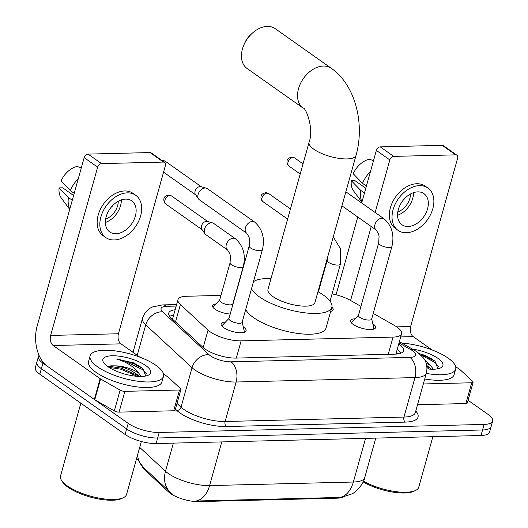 <?xml version="1.0" encoding="UTF-8"?>
<svg xmlns="http://www.w3.org/2000/svg" width="528" height="528" viewBox="0 0 528 528"><rect width="100%" height="100%" fill="white"/><g stroke="black" fill="none" stroke-linecap="round" stroke-linejoin="round"><path stroke-width="0.79" d="M230.221 314.008A12.19 4.026 -164.4 0 1 214.949 309.177A12.19 4.026 -164.4 0 1 212.56 305.672A12.19 4.026 -164.4 0 1 215.866 303.956M372.788 323.73A12.969 4.283 -164.4 0 1 373.052 323.908A12.969 4.283 -164.4 0 1 375.599 327.644A12.969 4.283 -164.4 0 1 366.59 329.274A12.969 4.283 -164.4 0 1 353.159 324.403A12.969 4.283 -164.4 0 1 350.618 320.668A12.969 4.283 -164.4 0 1 355.047 318.773M243.289 326.931A12.969 4.283 -164.4 0 1 243.553 327.116A12.969 4.283 -164.4 0 1 246.101 330.851A12.969 4.283 -164.4 0 1 237.092 332.475A12.969 4.283 -164.4 0 1 223.661 327.604A12.969 4.283 -164.4 0 1 221.12 323.875A12.969 4.283 -164.4 0 1 225.548 321.981M220.961 295.409L186.523 296.261A22.856 7.55 15.6 0 0 177.976 299.627A22.856 7.55 15.6 0 0 180.385 304.55L208.045 330.125A22.856 7.55 15.6 0 0 210.118 331.782A22.856 7.55 15.6 0 0 241.118 340.864L393.037 337.102A22.856 7.55 15.6 0 0 401.584 333.736A22.856 7.55 15.6 0 0 394.495 325.512L373.23 313.388M142.124 466.184A20.566 6.798 15.6 0 0 144.342 469.557L168.551 491.938A20.566 6.798 15.6 0 0 170.412 493.429A20.566 6.798 15.6 0 0 198.31 501.6L337.392 498.161A20.566 6.798 15.6 0 0 343.2 497.066M360.947 306.392L350.341 300.346A22.856 7.55 15.6 0 0 332.079 293.878M331.841 307.164A12.19 4.026 -164.4 0 1 333.168 309.824A12.19 4.026 -164.4 0 1 330.66 311.414M139.696 447.401L165.508 471.26A30.472 10.072 15.6 0 0 168.267 473.477A30.472 10.072 15.6 0 0 209.596 485.582A26.664 17.101 88.6 0 1 196 501.006L339.755 497.449L341.378 497.356L351.853 493.931C353.621 493.601 363.297 485.621 364.749 477.536L375.758 438.115M172.537 494.135L170.28 492.268A26.664 21.153 132.8 0 0 170.623 492.578M468.072 400.277L488.176 414.48A22.856 7.55 -164.4 0 1 492.657 421.06L491.113 426.598A22.856 7.55 -164.4 0 1 482.566 429.97L157.648 438.009A22.856 7.55 -164.4 0 1 126.654 428.927L41.369 368.669A22.856 7.55 -164.4 0 1 36.887 362.089A22.856 7.55 -164.4 0 0 41.369 368.669L126.654 428.927A22.856 7.55 -164.4 0 0 157.648 438.009L482.566 429.97A22.856 7.55 -164.4 0 0 491.113 426.598L489.562 432.142A22.856 7.55 -164.4 0 1 481.015 435.508L156.103 443.546A22.856 7.55 -164.4 0 1 125.103 434.465L39.824 374.213A22.856 7.55 -164.4 0 1 35.343 367.633L38.438 356.552A22.856 7.55 -164.4 0 1 39.085 355.417M175.138 309.784A22.856 7.55 15.6 0 0 168.749 313.018A22.856 7.55 15.6 0 0 171.158 317.935L202.976 347.351A22.856 7.55 15.6 0 0 205.042 349.008A22.856 7.55 15.6 0 0 236.042 358.09L394.99 354.156A22.856 7.55 15.6 0 0 403.537 350.79A22.856 7.55 15.6 0 0 398.719 343.979M492.657 421.06A22.856 7.55 -164.4 0 1 484.11 424.426L159.199 432.465A22.856 7.55 -164.4 0 1 128.198 423.383L42.92 363.132A22.856 7.55 -164.4 0 1 38.438 356.552M131.254 351.1L133.366 351.047M397.175 349.516A22.856 7.55 -164.4 0 1 401.102 353.093M169.633 316.252A22.856 7.55 -164.4 0 1 173.593 315.328M129.155 362.287A30.472 10.072 -164.4 0 1 139.577 366.076M179.507 389.994A3.808 1.261 15.6 0 0 180.932 389.433L175.131 410.21A3.808 1.261 -164.4 0 1 173.705 410.771L179.507 389.994L124.865 391.347L119.064 412.124A3.808 1.261 -164.4 0 1 114.332 410.883L94.776 399.736A3.808 1.261 -164.4 0 1 94.34 399.465L47.408 366.3A30.472 19.543 88.6 0 1 37.184 325.915L84.17 157.634A3.808 2.64 -54.8 0 1 88.057 154.103L101.521 163.614A3.808 2.64 125.2 0 0 97.634 167.152L50.648 335.432A7.616 4.884 -91.4 0 0 53.209 345.53L100.142 378.688A3.808 1.261 15.6 0 0 100.571 378.959L120.133 390.113A3.808 1.261 15.6 0 0 124.865 391.347M173.705 410.771L119.064 412.124M139.788 357.126L120.991 343.847A7.616 4.884 -91.4 0 1 118.437 333.755L165.422 165.475A3.808 2.64 125.2 0 0 164.696 162.433A3.808 2.64 125.2 0 0 163.469 162.083L150.005 152.566L88.057 154.103M150.005 152.566A3.808 2.64 -54.8 0 1 151.232 152.922L164.696 162.433M163.469 162.083L101.521 163.614M180.932 389.433A3.808 1.261 15.6 0 0 180.53 388.615L168.274 377.289A3.808 1.261 15.6 0 0 167.93 377.012L163.462 373.857M125.598 199.102A19.048 13.187 125.2 0 0 107.705 212.685A19.048 13.187 125.2 0 0 109.778 231.97A19.048 13.187 125.2 0 0 115.929 233.726A19.048 13.187 125.2 0 0 133.822 220.143A19.048 13.187 125.2 0 0 131.756 200.858A19.048 13.187 125.2 0 0 125.598 199.102M73.597 195.505L62.7 187.81L59.103 187.895L68.422 197.512L72.277 200.237M135.709 195.261L133.016 193.354A25.898 17.939 125.2 0 0 124.648 190.964A25.898 17.939 125.2 0 0 100.313 209.438A25.898 17.939 125.2 0 0 103.125 235.666L105.818 237.567A25.898 17.939 125.2 0 0 114.193 239.956A25.898 17.939 125.2 0 0 138.527 221.483A25.898 17.939 125.2 0 0 135.709 195.261A25.898 17.939 125.2 0 0 127.34 192.865A25.898 17.939 125.2 0 0 103.006 211.339A25.898 17.939 125.2 0 0 105.818 237.567M68.422 197.512A25.139 17.411 125.2 0 0 69.795 209.121M59.103 187.895A19.807 13.715 125.2 0 0 61.334 198.059L69.709 209.425M78.276 178.754A25.139 17.411 125.2 0 0 70.349 190.588L61.037 180.972A19.807 13.715 125.2 0 1 76.996 166.465L81.332 167.805M74.21 193.314L70.349 190.588M105.633 219.12A15.239 10.553 125.2 0 0 118.265 201.247M112.108 206.171L112.266 206.276A15.239 10.553 -54.8 0 0 112.53 205.722M105.382 222.473A19.048 13.187 125.2 0 0 121.341 199.888M141.339 441.507L126.562 494.432A34.28 11.332 -164.4 0 1 123.407 497.673L121.691 498.505A32.756 10.824 -164.4 0 1 68.026 487.225A32.756 10.824 -164.4 0 1 62.581 482.005L61.545 480.401A34.28 11.332 -164.4 0 1 60.522 475.999L80.85 403.201M123.407 497.673A34.28 11.332 -164.4 0 1 67.247 485.866A34.28 11.332 -164.4 0 1 61.545 480.401M156.017 365.383A38.089 12.586 -164.4 0 1 163.489 376.345A38.089 12.586 -164.4 0 1 137.036 381.13A38.089 12.586 -164.4 0 1 97.581 366.828A38.089 12.586 -164.4 0 1 90.11 355.859A38.089 12.586 -164.4 0 1 116.563 351.08A38.089 12.586 -164.4 0 1 156.017 365.383M163.489 376.345L161.938 381.889A38.089 12.586 -164.4 0 1 135.485 386.674A38.089 12.586 -164.4 0 1 96.037 372.365A38.089 12.586 -164.4 0 1 88.565 361.403L90.11 355.859M139.108 376.424L137.089 374.464M137.491 374.801C131.175 369.983 123.902 367.006 115.685 365.858A17.219 5.689 -164.4 0 1 138.072 372.702A17.219 5.689 -164.4 0 1 138.844 373.276L141.055 376.451M115.685 365.858L110.774 365.831L108.108 366.828M107.752 366.577A24.836 8.21 -164.4 0 1 103.62 362.617A24.836 8.21 -164.4 0 1 116.127 355.872A24.836 8.21 -164.4 0 1 145.853 365.633A24.836 8.21 -164.4 0 1 148.434 375.131A24.836 8.21 -164.4 0 1 107.752 366.577M145.702 376.002L142.712 368.26M142.844 368.366L133.445 362.828L116.642 359.02C126.284 361.904 133.518 366.379 138.349 372.451L138.844 373.276M138.567 375.817L121.077 368.102L109.058 366.267M142.89 368.405L133.445 362.828M137.386 376.332L120.773 369.197L108.926 367.369M146.474 373.877L142.883 369.752L123.229 360.406L116.642 359.02M275.194 28.651A24.38 16.883 125.2 0 0 267.313 26.4A24.38 16.883 125.2 0 0 251.836 33.627A24.38 16.883 125.2 0 0 243.949 44.794A24.38 16.883 125.2 0 0 247.058 68.468L303.164 108.115A24.38 16.883 -54.8 0 1 300.518 83.431A24.38 16.883 -54.8 0 1 323.42 66.04A24.38 16.883 -54.8 0 1 331.3 68.29L275.194 28.651M303.164 108.115C305.567 107.111 314.285 128.542 309.085 142.223L267.973 289.456A24.38 8.059 15.6 0 0 272.758 296.472A24.38 8.059 15.6 0 0 298.003 305.626A24.38 8.059 15.6 0 0 314.939 302.564L356.044 155.338C364.934 124.073 355.588 85.206 331.3 68.29M317.968 291.713A41.897 13.847 -164.4 0 1 323.598 295.211A41.897 13.847 -164.4 0 1 331.815 307.276A41.897 13.847 -164.4 0 1 302.716 312.536A41.897 13.847 -164.4 0 1 259.314 296.802A41.897 13.847 -164.4 0 1 251.539 288.638M331.815 307.276L326.014 328.053A41.897 13.847 -164.4 0 1 296.914 333.313A41.897 13.847 -164.4 0 1 253.513 317.579A41.897 13.847 -164.4 0 1 245.738 309.415M253.493 281.635A41.897 13.847 -164.4 0 1 271.003 278.606M243.949 44.794L244.827 42.794A16.757 11.609 -54.8 0 1 250.252 35.125L251.836 33.627M243.844 332.449A11.425 3.775 15.6 0 0 244.226 331.822A11.425 3.775 15.6 0 0 244.24 331.135L242.2 322.087M230.281 320.569A6.857 2.264 15.6 0 0 237.382 323.143A6.857 2.264 15.6 0 0 242.147 322.278L262.409 249.704A6.857 2.264 15.6 0 1 260.165 250.701A6.857 2.264 15.6 0 1 250.549 247.988A6.857 2.264 15.6 0 1 249.203 246.015L228.941 318.595A6.857 2.264 15.6 0 0 230.281 320.569M254.654 222.07A6.857 4.745 -54.8 0 0 252.76 221.437A6.857 4.745 -54.8 0 0 252.437 221.437A6.857 4.745 -54.8 0 0 245.995 226.327A6.857 4.745 -54.8 0 0 246.741 233.27L199.432 199.841A6.857 4.745 -54.8 0 1 198.614 199.023A6.857 4.745 -54.8 0 1 198.125 194.37A6.857 4.745 -54.8 0 1 205.128 188.008A6.857 4.745 -54.8 0 1 206.296 188.146A6.857 4.745 -54.8 0 1 207.346 188.641L254.654 222.07C262.462 229.02 265.049 238.234 262.409 249.704M198.614 199.023L195.452 194.522A4.95 3.432 -54.8 0 1 195.103 191.162A4.95 3.432 -54.8 0 1 200.152 186.569A4.95 3.432 -54.8 0 1 200.996 186.668L206.296 188.146M228.994 318.397L222.565 325.083A11.425 3.775 15.6 0 0 222.215 325.67A11.425 3.775 15.6 0 0 222.222 326.41M373.342 329.241A11.425 3.775 15.6 0 0 373.725 328.614A11.425 3.775 15.6 0 0 373.732 327.934L371.699 318.886M359.779 317.361A6.857 2.264 15.6 0 0 366.881 319.935A6.857 2.264 15.6 0 0 371.646 319.077L391.908 246.503A6.857 2.264 15.6 0 1 389.664 247.5A6.857 2.264 15.6 0 1 380.048 244.787A6.857 2.264 15.6 0 1 378.701 242.814L358.439 315.388A6.857 2.264 15.6 0 0 359.779 317.361M358.492 315.196L352.064 321.882A11.425 3.775 15.6 0 0 351.714 322.469A11.425 3.775 15.6 0 0 351.721 323.202M230.069 262.786L219.628 300.181A6.857 2.264 15.6 0 0 220.975 302.155A6.857 2.264 15.6 0 0 228.076 304.729A6.857 2.264 15.6 0 0 232.841 303.864L243.283 266.468A6.857 2.264 15.6 0 1 241.039 267.465A6.857 2.264 15.6 0 1 231.416 264.759A6.857 2.264 15.6 0 1 230.069 262.786L230.439 256.166L229.911 253.882L227.608 250.034A6.857 4.745 -54.8 0 1 226.862 243.091A6.857 4.745 -54.8 0 1 233.303 238.201A6.857 4.745 -54.8 0 1 233.633 238.207A6.857 4.745 -54.8 0 1 235.521 238.834L213.708 223.423A6.857 4.745 -54.8 0 0 212.659 222.928A6.857 4.745 -54.8 0 0 211.49 222.79A6.857 4.745 -54.8 0 0 204.494 229.152A6.857 4.745 -54.8 0 0 204.983 233.798A6.857 4.745 -54.8 0 0 205.795 234.623L227.608 250.034M204.983 233.798L201.815 229.304A4.95 3.432 -54.8 0 1 201.465 225.944A4.95 3.432 -54.8 0 1 206.521 221.351A4.95 3.432 -54.8 0 1 207.365 221.45L212.659 222.928M219.688 299.983L213.259 306.669A11.425 3.775 15.6 0 0 212.916 307.223M332.053 310.966A11.425 3.775 15.6 0 0 332.053 310.319L331.564 308.161M421.344 355.06A30.472 10.072 -164.4 0 1 431.765 358.849M471.695 382.767A3.808 1.261 15.6 0 0 473.121 382.206L467.32 402.983A3.808 1.261 -164.4 0 1 465.894 403.544L471.695 382.767L423.337 383.962M465.894 403.544L417.536 404.738M336.052 294.776L357.766 217.008M361.68 202.99L376.358 150.407A3.808 2.64 -54.8 0 1 380.246 146.87L393.716 156.387A3.808 2.64 125.2 0 0 389.822 159.918L375.144 212.5M431.977 349.899L413.186 336.62A7.616 4.884 -91.4 0 1 410.626 326.522L457.611 158.242A3.808 2.64 125.2 0 0 456.892 155.206A3.808 2.64 125.2 0 0 455.657 154.856L442.193 145.339L380.246 146.87M442.193 145.339A3.808 2.64 -54.8 0 1 443.421 145.688L456.892 155.206M455.657 154.856L393.716 156.387M371.23 226.525L350.579 300.478M473.121 382.206A3.808 1.261 15.6 0 0 472.718 381.388L460.462 370.055A3.808 1.261 15.6 0 0 460.119 369.778L455.651 366.623M417.787 191.869A19.048 13.187 125.2 0 0 399.894 205.451A19.048 13.187 125.2 0 0 401.966 224.737A19.048 13.187 125.2 0 0 408.118 226.499A19.048 13.187 125.2 0 0 426.01 212.916A19.048 13.187 125.2 0 0 423.944 193.631A19.048 13.187 125.2 0 0 417.787 191.869M365.785 188.278L354.889 180.576L351.292 180.668L360.611 190.285L364.465 193.01M427.898 188.027L425.205 186.127A25.898 17.939 125.2 0 0 416.836 183.737A25.898 17.939 125.2 0 0 392.502 202.211A25.898 17.939 125.2 0 0 395.314 228.433L398.006 230.34A25.898 17.939 125.2 0 0 406.382 232.729A25.898 17.939 125.2 0 0 430.716 214.256A25.898 17.939 125.2 0 0 427.898 188.027A25.898 17.939 125.2 0 0 419.529 185.638A25.898 17.939 125.2 0 0 395.195 204.112A25.898 17.939 125.2 0 0 398.006 230.34M360.611 190.285A25.139 17.411 125.2 0 0 361.984 201.887M351.292 180.668A19.807 13.715 125.2 0 0 353.522 190.832L361.898 202.191M370.465 171.521A25.139 17.411 125.2 0 0 362.545 183.361L353.225 173.745A19.807 13.715 125.2 0 1 369.184 159.238L373.52 160.578M366.399 186.087L362.545 183.361M397.822 211.893A15.239 10.553 125.2 0 0 410.454 194.02M404.303 198.937L404.455 199.049A15.239 10.553 -54.8 0 0 404.719 198.495M397.571 215.246A19.048 13.187 125.2 0 0 413.53 192.654M432.854 436.702L418.75 487.205A34.28 11.332 -164.4 0 1 415.595 490.446L413.879 491.278A32.756 10.824 -164.4 0 1 363.125 481.873M415.595 490.446A34.28 11.332 -164.4 0 1 363.449 481.166M401.973 343.134A38.089 12.586 -164.4 0 1 448.206 358.156A38.089 12.586 -164.4 0 1 455.677 369.118A38.089 12.586 -164.4 0 1 426.274 373.428M455.677 369.118L454.126 374.662A38.089 12.586 -164.4 0 1 424.73 378.972M431.297 369.197L426.697 365.369M426.109 363.099A17.219 5.689 -164.4 0 1 430.261 365.475A17.219 5.689 -164.4 0 1 431.033 366.049L433.244 369.224M412.427 349.094A24.836 8.21 -164.4 0 1 438.042 358.406A24.836 8.21 -164.4 0 1 440.623 367.897A24.836 8.21 -164.4 0 1 426.987 368.848M437.897 368.775L434.9 361.033M435.032 361.139L425.634 355.595L419.39 353.621M424.208 359.047L431.033 366.049M430.756 368.59L426.829 366.201M435.085 361.178L425.634 355.595M429.574 369.105L426.961 367.541M438.662 366.65L435.079 362.525L420.757 354.842M203.181 347.543L208.045 330.125M398.383 353.852A22.856 13.042 119.7 0 0 396.145 353.199M168.551 491.938L168.828 490.934M144.342 469.557L144.626 468.554M337.392 498.161L337.583 497.475M198.31 501.6L198.502 500.92M173.501 315.638L172.359 315.671A22.856 14.659 88.6 0 1 173.481 315.711M236.306 358.083L241.118 340.864M175.52 321.968L180.385 304.55M388.225 354.321L393.037 337.102M137.61 454.865A26.664 21.153 132.8 0 0 143.306 467.333L170.28 492.268A26.664 21.153 132.8 0 1 165.508 471.26L173.362 443.117M339.755 497.449A26.664 17.101 -91.4 0 0 353.357 482.024A30.472 10.072 15.6 0 0 364.749 477.536M221.786 441.923L209.596 485.582L353.357 482.024L365.548 438.365M481.015 435.508L484.11 424.426M156.103 443.546L159.199 432.465M125.103 434.465L128.198 423.383M39.824 374.213L42.92 363.132M176.174 306.068L166.749 306.299A15.239 5.036 15.6 0 0 162.657 311.824L208.996 354.664A15.239 5.036 15.6 0 0 210.375 355.766A15.239 5.036 15.6 0 0 231.04 361.825L409.86 357.397A15.239 5.036 15.6 0 0 412.573 350.764A15.239 5.036 15.6 0 0 410.837 349.668L399.016 342.929M409.86 357.397A15.239 9.768 -91.4 0 1 414.975 377.593L236.155 382.015A30.472 10.072 -164.4 0 1 194.825 369.91A30.472 10.072 -164.4 0 1 192.06 367.699L181.038 407.167A30.472 10.072 15.6 0 0 183.803 409.378A30.472 10.072 15.6 0 0 225.133 421.489L403.953 417.067A30.472 10.072 15.6 0 0 415.345 412.573L426.367 373.098A30.472 10.072 -164.4 0 1 414.975 377.593L403.953 417.067A3.808 2.442 88.6 0 0 405.227 422.11L226.406 426.538A3.808 2.442 88.6 0 1 225.133 421.489L236.155 382.015A15.239 9.768 -91.4 0 0 231.04 361.825M426.367 373.098C428.188 365.053 424.934 359.839 423.562 358.076L417.496 352.176L414.513 350.282A15.239 8.692 119.7 0 0 410.837 349.668M226.406 426.538A34.28 11.332 -164.4 0 1 179.916 412.916A34.28 11.332 -164.4 0 1 176.807 410.428L175.421 409.154M415.774 411.035A34.28 11.332 -164.4 0 1 405.227 422.11M208.996 354.664A15.239 12.085 132.8 0 0 192.06 367.699L145.721 324.859L137.221 355.311M162.657 311.824A15.239 12.085 132.8 0 0 145.721 324.859A30.472 10.072 -164.4 0 1 142.507 318.298L133.003 352.334M177.019 403.451L181.038 407.167A3.808 3.023 -47.2 0 1 176.807 410.428M166.749 306.299A15.239 9.768 -91.4 0 0 162.505 304.92L152.704 306.893C150.612 307.692 145.121 310.464 142.507 318.298M118.437 333.755L50.648 335.432M120.991 343.847L53.209 345.53M94.34 399.465L100.142 378.688M97.634 167.152L84.17 157.634M100.571 378.959L94.776 399.736M114.332 410.883L120.133 390.113M136.396 365.521A30.472 10.072 -164.4 0 1 143.009 368.504M309.085 142.223A24.38 8.059 15.6 0 0 313.863 149.246A24.38 8.059 15.6 0 0 346.929 158.928A24.38 8.059 15.6 0 0 356.044 155.338M162.578 160.934A4.95 3.432 -54.8 0 1 163.621 160.756A4.95 3.432 -54.8 0 1 165.218 161.212L201.412 186.787M161.74 160.34L162.241 160.307A4.95 3.175 88.6 0 1 163.621 160.756M294.716 158.011L291.74 157.1C288.941 157.912 287.542 158.756 287.536 159.634C287.074 159.291 286.057 164.32 289.001 166.096A4.95 3.432 -54.8 0 1 288.466 161.08A4.95 3.432 -54.8 0 1 293.113 157.549A4.95 3.432 -54.8 0 1 294.716 158.011L303.032 163.885M291.74 157.1A4.95 3.175 88.6 0 1 293.113 157.549M378.701 242.814L379.064 236.201L378.543 233.911L376.24 230.063A6.857 4.745 -54.8 0 1 375.494 223.12A6.857 4.745 -54.8 0 1 381.935 218.229A6.857 4.745 -54.8 0 1 382.259 218.236A6.857 4.745 -54.8 0 1 384.153 218.863C391.961 225.819 394.548 235.033 391.908 246.503M171.58 195.994L168.604 195.083C165.812 195.895 164.413 196.739 164.406 197.617C163.937 197.274 162.921 202.303 165.871 204.079A4.95 3.432 -54.8 0 1 165.33 199.063A4.95 3.432 -54.8 0 1 169.983 195.532A4.95 3.432 -54.8 0 1 171.58 195.994L207.781 221.562M168.604 195.083A4.95 3.175 88.6 0 1 169.983 195.532M268.706 193.585L265.729 192.68C262.937 193.492 261.538 194.337 261.525 195.215C261.063 194.872 260.047 199.901 262.99 201.676A4.95 3.432 -54.8 0 1 262.456 196.66A4.95 3.432 -54.8 0 1 267.109 193.129A4.95 3.432 -54.8 0 1 268.706 193.585L290.453 208.949M265.729 192.68A4.95 3.175 88.6 0 1 267.109 193.129M327.736 256.733L327.195 260.383A6.857 2.264 15.6 0 0 328.541 262.357A6.857 2.264 15.6 0 0 338.164 265.063A6.857 2.264 15.6 0 0 340.402 264.066L330.046 301.151M410.626 326.522L396.686 326.872M413.186 336.62L400.693 336.93M389.822 159.918L376.358 150.407M428.584 358.294A30.472 10.072 -164.4 0 1 435.197 361.277M172.359 315.671L171.283 315.711M398.422 353.846L396.304 352.631M172.511 319.189L177.976 299.627M395.888 354.116L401.584 333.736M143.306 467.333L136.693 458.152M176.596 304.57L162.505 304.92M414.513 350.282L399.373 341.649M244.226 331.822L244.068 332.383M222.215 325.67L222.057 326.238M246.741 233.27L249.044 237.112L249.566 239.402L249.203 246.015M163.555 172.161L195.697 194.872M165.218 161.212L162.241 160.307M373.725 328.614L373.567 329.182M384.153 218.863L345.86 191.809M351.714 322.469L351.556 323.037M376.24 230.063L341.946 205.834M289.001 166.096L300.208 174.016M232.894 303.673L232.987 304.095M235.521 238.834C243.335 245.791 245.923 254.998 243.283 266.468M165.871 204.079L202.066 229.654M318.384 291.951L327.195 260.383M333.274 236.894L340.573 248.972L340.402 264.066M262.99 201.676L287.628 219.08"/></g></svg>
